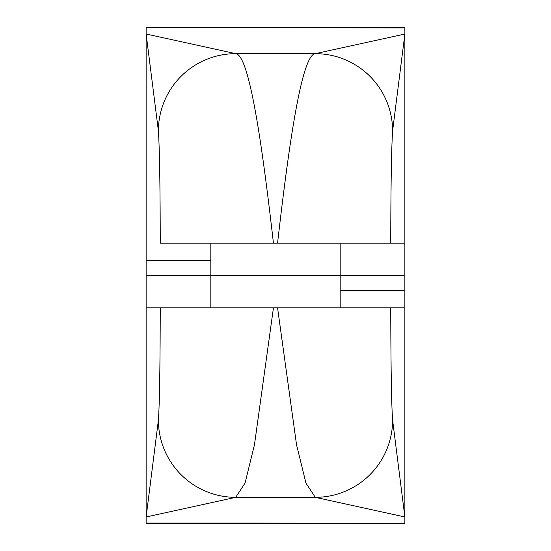 <?xml version="1.0" encoding="UTF-8"?>
<svg xmlns="http://www.w3.org/2000/svg" width="551" height="551" viewBox="0 0 551 551"><rect width="100%" height="100%" fill="white"/><g stroke="black" fill="none" stroke-linecap="round" stroke-linejoin="round"><path stroke-width="0.83" d="M340.181 243.156L340.181 307.844L340.181 275.5L404.868 275.5L404.868 243.156L404.868 275.5L210.819 275.5L340.181 275.5L340.181 243.156L160.251 243.156C160.162 185.887 159.542 148.481 158.399 130.952A77.319 77.271 -32 0 1 235.704 53.667L315.296 53.667L404.868 34.017L404.868 27.55L277.546 27.55L404.868 27.55L404.868 27.943L146.132 27.55L146.132 34.017L235.704 53.667L146.132 34.017L158.399 130.952L146.132 34.017L146.132 275.5L210.819 275.5L210.819 307.844L210.819 275.5L340.181 275.5L146.132 275.5L146.132 516.983L146.132 307.844L160.251 307.844L146.132 307.844L146.132 260.409L210.819 260.409L146.132 260.409L146.132 27.55L404.868 27.943L404.868 34.017L392.601 130.952C391.458 148.488 390.838 185.887 390.749 243.156L404.868 243.156L404.868 34.017L404.868 243.156L273.441 243.156C261.649 140.071 248.997 54.666 235.704 53.667A77.319 77.271 148 0 0 158.399 130.952C159.542 148.481 160.162 185.887 160.251 243.156L390.749 243.156C390.838 185.887 391.458 148.488 392.601 130.952A77.319 77.271 -148 0 0 315.296 53.667C301.996 54.666 289.351 140.092 277.559 243.156C289.351 140.092 301.996 54.666 315.296 53.667L235.704 53.667C248.997 54.666 261.649 140.071 273.441 243.156M146.132 523.057L146.132 516.983L158.399 420.048C159.501 405.047 160.121 367.648 160.251 307.844C160.121 367.648 159.501 405.047 158.399 420.048L146.132 516.983L146.132 523.057L404.868 523.45L253.942 523.057L146.132 523.057L146.132 523.45L273.454 523.45L146.132 523.45L146.132 523.057M404.868 516.983L404.868 307.844L390.749 307.844C390.879 367.641 391.499 405.047 392.601 420.048L404.868 516.983L315.296 497.333L305.957 483.137L296.534 444.767L277.559 307.844L273.441 307.844L254.466 444.767L245.043 483.137L235.704 497.333L315.296 497.333L235.704 497.333L146.132 516.983L235.704 497.333A77.319 77.271 -148 0 1 158.399 420.048A77.319 77.271 32 0 0 235.704 497.333L245.043 483.137L254.466 444.767L273.441 307.844L160.251 307.844L277.559 307.844L296.534 444.767L305.957 483.137L315.296 497.333A77.319 77.271 -32 0 0 392.601 420.048C391.499 405.047 390.879 367.641 390.749 307.844L277.559 307.844L404.868 307.844L404.868 290.591L340.181 290.591L404.868 290.591L404.868 275.5L404.868 516.983L392.601 420.048A77.319 77.271 148 0 1 315.296 497.333L404.868 516.983L404.868 523.45L404.868 516.983M210.819 243.156L210.819 275.5L210.819 243.156M315.296 53.667A77.319 77.271 32 0 1 392.601 130.952L404.868 34.017L315.296 53.667"/></g></svg>
